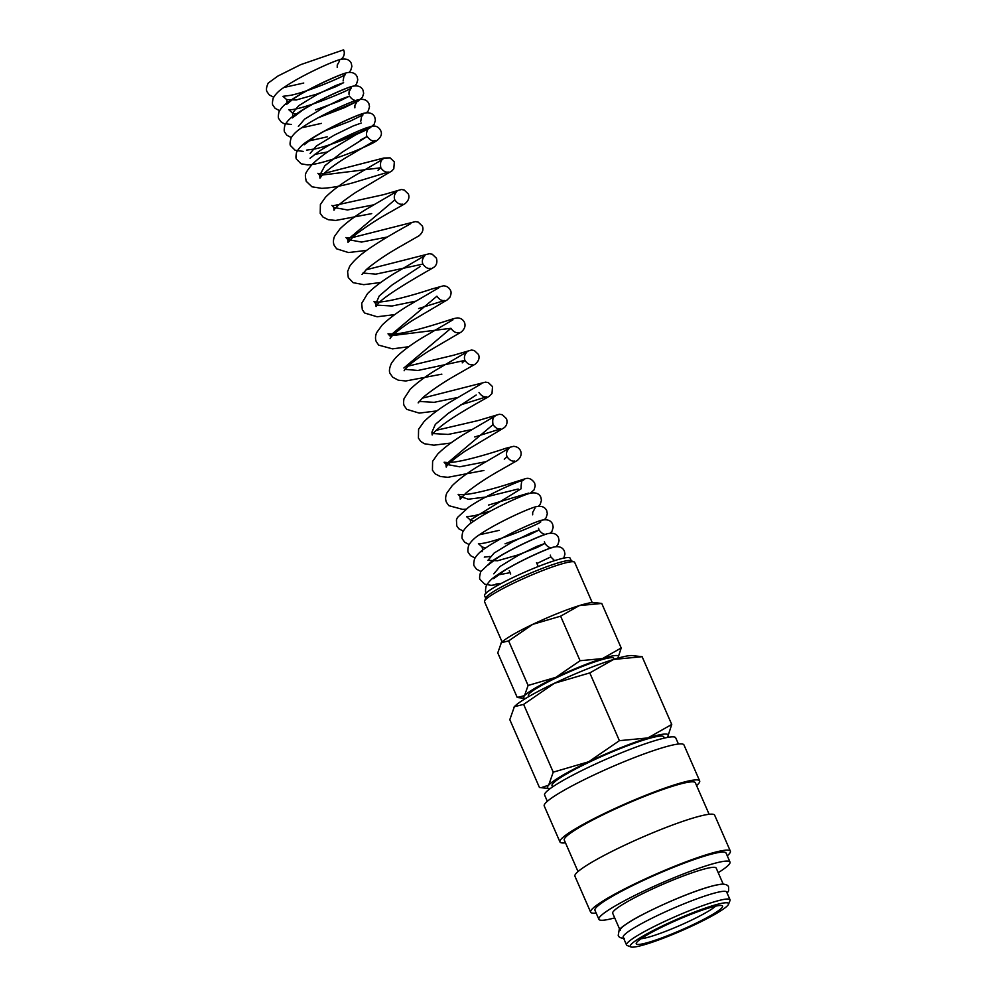 <?xml version="1.0" encoding="UTF-8"?>
<svg xmlns="http://www.w3.org/2000/svg" width="997" height="997" viewBox="0 0 997 997"><rect width="100%" height="100%" fill="white"/><g stroke="black" fill="none" stroke-linecap="round" stroke-linejoin="round"><path stroke-width="1.5" d="M338.93 60.069A7.378 7.091 -103.7 0 0 343.591 49.85L300.67 64.655L277.976 76.009L268.23 83.05M730.041 899.768L726.663 892.053A56.468 6.481 156.4 0 0 724.034 891.293A56.468 6.481 156.4 0 0 665.273 911.881A56.468 6.481 156.4 0 0 623.175 937.28L626.54 944.982A56.468 6.481 -23.6 0 1 668.651 919.583A56.468 6.481 -23.6 0 1 727.399 899.007A56.468 6.481 -23.6 0 1 730.041 899.768A56.468 6.481 -23.6 0 1 729.991 900.603L728.533 904.267A53.651 6.156 -23.6 0 1 685.762 928.868A53.651 6.156 -23.6 0 1 632.759 947.15A53.651 6.156 -23.6 0 1 630.864 946.938A53.651 6.156 -23.6 0 1 667.467 923.571A53.651 6.156 -23.6 0 1 726.065 902.746A53.651 6.156 -23.6 0 1 728.533 904.267M547.328 801.301L544.611 795.083A71.535 8.2 -23.6 0 1 597.951 762.904A71.535 8.2 -23.6 0 1 672.377 736.845A71.535 8.2 -23.6 0 1 675.704 737.805L678.434 744.036M565.473 842.839A76.233 8.749 -23.6 0 1 563.504 842.976A76.233 8.749 -23.6 0 1 559.953 841.942A76.233 8.749 -23.6 0 1 616.794 807.657A76.233 8.749 -23.6 0 1 696.118 779.878A76.233 8.749 -23.6 0 1 699.67 780.9A76.233 8.749 -23.6 0 1 696.567 785.561M559.953 841.942L544.237 805.962A76.233 8.749 -23.6 0 1 601.079 771.666A76.233 8.749 -23.6 0 1 680.39 743.887A76.233 8.749 -23.6 0 1 683.954 744.921L699.67 780.9M578.023 871.565L564.265 840.06A71.535 8.2 -23.6 0 1 617.604 807.894A71.535 8.2 -23.6 0 1 692.03 781.822A71.535 8.2 -23.6 0 1 695.358 782.782L709.129 814.287M596.169 913.09A76.233 8.749 -23.6 0 1 594.2 913.227A76.233 8.749 -23.6 0 1 590.648 912.205A76.233 8.749 -23.6 0 1 647.489 877.908A76.233 8.749 -23.6 0 1 726.813 850.129A76.233 8.749 -23.6 0 1 730.365 851.164A76.233 8.749 -23.6 0 1 727.262 855.812M590.648 912.205L574.92 876.213A76.233 8.749 -23.6 0 1 631.774 841.929A76.233 8.749 -23.6 0 1 711.085 814.15A76.233 8.749 -23.6 0 1 714.65 815.172L730.365 851.164M614.7 917.901A71.535 8.2 -23.6 0 1 602.225 920.281A71.535 8.2 -23.6 0 1 598.885 919.309A71.535 8.2 -23.6 0 1 652.225 887.143A71.535 8.2 -23.6 0 1 726.651 861.072A71.535 8.2 -23.6 0 1 729.991 862.044A71.535 8.2 -23.6 0 1 718.201 872.687M598.885 919.309L594.96 910.323A71.535 8.2 -23.6 0 1 648.299 878.145A71.535 8.2 -23.6 0 1 722.713 852.074A71.535 8.2 -23.6 0 1 726.053 853.046L729.991 862.044M619.698 929.316L612.694 913.289A56.468 6.481 -23.6 0 1 654.792 887.891A56.468 6.481 -23.6 0 1 713.553 867.303A56.468 6.481 -23.6 0 1 716.182 868.063L723.199 884.102M642.13 656.699L632.173 655.59A65.889 7.552 -23.6 0 0 630.927 655.552A65.889 7.552 -23.6 0 0 613.629 659.441L642.13 656.699L671.741 724.458L647.913 737.93L619.399 740.671L588.654 761.77A65.889 7.552 -23.6 0 1 647.913 737.93A65.889 7.552 -23.6 0 1 665.211 734.041A65.889 7.552 -23.6 0 1 667.678 736.845A65.889 7.552 -23.6 0 1 667.167 737.456A65.889 7.552 -23.6 0 1 667.118 737.506M667.703 736.808L671.741 724.458M614.177 659.279L613.753 658.282A46.585 5.346 156.4 0 0 611.572 657.659A46.585 5.346 156.4 0 0 563.106 674.633A46.585 5.346 156.4 0 0 528.36 695.582L528.796 696.579M601.739 603.434L593.913 602.562A51.769 5.932 -23.6 0 0 592.928 602.537A51.769 5.932 -23.6 0 0 579.332 605.59L601.739 603.434L621.206 647.988L602.487 658.568A51.769 5.932 -23.6 0 1 616.084 655.515A51.769 5.932 -23.6 0 1 618.015 657.721A51.769 5.932 -23.6 0 1 617.617 658.194A51.769 5.932 -23.6 0 1 617.542 658.282M618.053 657.659L621.206 647.988M502.102 641.943L484.542 601.739A49.177 5.646 -23.6 0 1 484.579 601.017L485.851 597.826A46.722 5.359 -23.6 0 1 523.101 576.403A46.722 5.359 -23.6 0 1 569.262 560.476A46.722 5.359 -23.6 0 1 570.907 560.675L574.11 561.897A49.177 5.646 -23.6 0 1 574.671 562.37L592.23 602.574M485.689 598.237L484.53 595.57A46.722 5.359 -23.6 0 1 519.362 574.559A46.722 5.359 -23.6 0 1 567.966 557.535A46.722 5.359 -23.6 0 1 570.147 558.17L571.318 560.825M484.579 601.017A49.177 5.646 -23.6 0 1 523.786 578.459A49.177 5.646 -23.6 0 1 572.378 561.697A49.177 5.646 -23.6 0 1 574.11 561.897M552.562 786.932L552.026 785.723A60.991 6.991 -23.6 0 1 597.502 758.293A60.991 6.991 -23.6 0 1 660.961 736.06A60.991 6.991 -23.6 0 1 663.803 736.883L664.338 738.092M715.609 906.161A42.821 4.91 -23.6 0 1 679.68 925.552A42.821 4.91 -23.6 0 1 641.034 938.738M720.382 905.45A47.108 5.409 -23.6 0 1 722.04 905.637A47.108 5.409 -23.6 0 1 689.899 926.151A47.108 5.409 -23.6 0 1 638.441 944.446A47.108 5.409 -23.6 0 1 636.285 943.112A47.108 5.409 -23.6 0 1 673.835 921.502A47.108 5.409 -23.6 0 1 720.382 905.45M620.171 930.425A56.468 6.481 -23.6 0 1 662.282 905.027A56.468 6.481 -23.6 0 1 721.043 884.439M630.864 946.938L627.188 945.517A56.468 6.481 -23.6 0 1 626.54 944.982M555.927 677.312A51.769 5.932 -23.6 0 1 602.487 658.568L580.08 660.724L555.927 677.312L528.098 685.462L524.497 695.669A51.769 5.932 -23.6 0 1 555.927 677.312M525.78 698.361A51.769 5.932 -23.6 0 1 525.058 698.324A51.769 5.932 -23.6 0 1 524.497 695.669L517.231 697.464L497.765 652.91L501.354 642.704A51.769 5.932 -23.6 0 1 532.784 624.334L560.613 616.171L579.332 605.59A51.769 5.932 -23.6 0 0 532.784 624.334L508.632 640.909L501.354 642.704A51.769 5.932 -23.6 0 0 500.955 643.177A51.769 5.932 -23.6 0 1 500.955 643.177L500.918 643.227M528.098 685.462L508.632 640.909M580.08 660.724L560.613 616.171M553.235 772.164L548.662 785.15A65.889 7.552 -23.6 0 1 588.654 761.77L553.235 772.164L523.624 704.393L554.369 683.294L589.788 672.913L613.629 659.441A65.889 7.552 -23.6 0 0 554.369 683.294A65.889 7.552 -23.6 0 0 514.377 706.674L523.624 704.393M550.232 788.577A65.889 7.552 -23.6 0 1 549.372 788.527A65.889 7.552 -23.6 0 1 548.662 785.15L541.184 787.705L539.414 787.431L509.803 719.66L514.377 706.674A65.889 7.552 -23.6 0 0 513.866 707.284L513.816 707.347M619.399 740.671L589.788 672.913M554.569 560.65L550.818 556.899L536.897 563.492M510.09 572.664L498.026 574.92M493.802 573.811L500.02 566.47L518.004 555.528L536.785 546.406L544.935 543.452L537.246 547.428L517.792 555.005L497.54 560.763L487.919 560.351L494.151 553.023L512.134 542.081L530.915 532.946L539.065 530.005L528.884 535.053L505.068 543.801M485.589 548.038L482.05 546.904C482.673 548.886 482.648 550.494 481.975 551.752M499.198 530.354L480.392 534.566M473.837 521.132L470.297 519.998L521.07 488.817C521.144 482.062 521.992 479.158 523.612 480.093C517.73 481.227 484.28 496.219 468.553 507.274L457.449 517.48L456.427 519.861L456.776 525.905L458.819 528.771L463.231 531.089M518.153 489.016L485.539 497.079L468.303 499.198L459.991 496.406L458.146 494.35L460.041 494.624C468.615 495.472 494.213 488.767 509.704 483.645L525.257 478.759C528.634 477.551 531.75 478.934 534.591 482.922L535.215 485.851L534.08 489.851L530.404 493.179M504.27 459.193L507.049 456.726C505.903 453.859 506.563 451.03 509.056 448.251L477.526 466.683C466.945 473.226 458.495 479.569 452.189 485.701L446.718 493.253C445.385 496.743 445.298 499.759 446.469 502.314L448.849 505.666L462.645 509.392L465.811 509.205M485.564 461.748L459.729 466.808L445.958 464.303L493.017 424.622C492.281 419.924 492.954 417.095 495.023 416.148L463.518 434.567C452.613 441.297 444.001 447.815 437.695 454.084L432.598 461.362L432.436 470.21L435.203 473.899L440.45 476.529L447.927 477.301L483.931 470.459M471.544 429.632L448.139 434.43L433.122 433.558M422.18 398.227L485.539 382.138L488.331 382.624L492.518 386.612L492.007 393.528L489.24 396.27C484.679 399.298 457.399 413.381 441.235 426.068C435.34 430.978 432.324 433.944 432.175 434.966L431.925 432.187L435.328 424.41L448.089 413.493L476.217 394.986M457.511 397.529L434.119 402.327L419.101 401.442M462.197 362.871L464.963 360.403L417.917 370.473L405.069 369.339M403.872 367.98L450.943 328.3L389.852 335.877L436.91 296.196C439.291 299.574 441.821 300.994 444.512 300.483L418.628 308.547M415.437 301.219L392.033 306.004L377.016 305.132M390.101 338.631L390.101 338.644C391.248 335.839 398.414 329.945 411.587 320.984L447.155 299.96L449.934 297.206C451.255 294.165 451.417 291.859 450.432 290.289C449.061 287.497 446.731 286.002 443.466 285.815L431.614 289.068C417.544 293.853 387.285 302.652 376.554 302.016L373.987 301.717L375.832 303.773L379.221 295.984L391.971 285.08L420.111 266.56M394.8 314.603L377.14 316.772L364.69 313.033L362.31 309.681L361.687 303.387L367.557 293.567C373.863 287.286 382.474 280.78 393.379 274.038L424.896 255.618C422.404 258.397 421.743 261.226 422.89 264.093L375.832 274.15L362.995 273.028M387.372 236.999L361.55 242.072L347.779 239.554L394.837 199.886C393.69 197.007 394.351 194.191 396.843 191.399L365.313 209.831C354.733 216.386 346.283 222.717 339.977 228.861L334.506 236.401C333.172 239.891 333.085 242.907 334.257 245.461L336.637 248.814L348.476 252.553L366.734 250.384M373.352 204.896L347.517 209.968L333.746 207.451L331.901 205.394M378.037 170.238L380.804 167.77L319.713 175.347L324.91 165.689L341.846 152.441L367.145 136.489L360.627 139.929M327.776 151.868L314.342 154.498M310.117 153.388L316.348 146.048L334.331 135.106L353.112 125.983L361.263 123.03M327.265 136.826L308.472 141.051M321.395 123.379L302.59 127.604M298.365 126.482L304.596 119.141L322.579 108.199L341.36 99.077L349.511 96.123L339.316 101.171L315.513 109.932M296.034 114.156L292.495 113.022L298.726 105.682L316.71 94.74L335.49 85.617L343.629 82.676L335.927 86.652L316.473 94.229L296.221 99.987L286.613 99.575C287.248 101.557 287.223 103.177 286.538 104.423L293.13 99.077C307.998 88.496 342.794 73.255 344.95 73.479M303.761 83.025L284.955 87.238M273.677 97.22L269.252 94.889L267.221 92.023C265.937 90.191 266.299 87.163 268.293 82.938M349.025 72.307L350.695 70.413L351.891 66.4L351.268 63.309C349.448 59.446 345.722 58.187 340.089 59.521C331.066 61.988 300.222 76.171 284.382 87.175C279.085 90.478 275.346 94.179 273.153 98.292C272.243 102.305 272.218 104.697 273.091 105.483L275.135 108.349L279.559 110.667M354.907 85.754L356.565 83.873L357.773 79.86L357.15 76.769C355.331 72.906 351.605 71.634 345.959 72.968C336.949 75.448 306.129 89.605 290.289 100.622C284.98 103.925 281.229 107.626 279.035 111.739C278.113 115.752 278.101 118.157 278.973 118.93L281.017 121.796L283.746 123.553L291.398 124.475M318.629 117.696L358.16 101.033L362.447 97.307L363.656 93.307L363.02 90.216C361.201 86.353 357.474 85.094 351.841 86.427C342.843 88.895 312.198 102.978 296.308 113.97C290.925 117.31 287.136 121.048 284.918 125.173C283.995 129.199 283.971 131.592 284.855 132.389L286.887 135.256L291.311 137.574M366.659 112.661L368.329 110.754L369.526 106.754L368.902 103.676C367.083 99.812 363.357 98.541 357.711 99.874C348.726 102.342 318.055 116.437 302.178 127.429C297.056 130.682 293.355 134.184 291.099 137.972C289.865 142.509 289.741 145.138 290.725 145.836L295.212 150.335L303.15 151.382M330.381 144.602L369.924 127.928L374.199 124.214L375.408 120.201L374.772 117.123C372.965 113.259 369.226 112 363.593 113.322C354.583 115.802 323.813 129.934 307.961 140.938C302.577 144.278 298.788 148.042 296.595 152.254C295.748 156.143 295.748 158.486 296.608 159.283L301.082 163.782L307.537 164.904C323.003 164.804 365.824 147.506 375.769 141.4C380.891 137.748 382.524 134.146 380.655 130.582C379.757 128.825 376.006 122.17 365.238 129.186L331.428 149.4C323.29 154.722 316.759 159.844 311.837 164.729C304.085 174.575 304.932 173.839 306.204 181.255L311.961 186.8L321.682 188.346C330.356 187.984 340.687 186.165 352.689 182.875L388.406 172.057C385.777 172.618 383.247 171.197 380.804 167.77C380.069 163.072 380.742 160.255 382.811 159.296L351.293 177.715C340.388 184.457 331.789 190.963 325.483 197.244L320.386 204.522L320.224 213.358L322.991 217.047L328.237 219.689L335.715 220.449L371.719 213.62M333.746 207.451L333.995 210.23C335.117 207.438 342.283 201.544 355.505 192.546L391.908 170.911L393.815 168.792L394.326 161.863L390.139 157.887L383.745 158.037L323.788 173.49L319.526 173.553M317.893 173.304L319.713 175.347L319.962 178.114L322.218 175.223C326.979 170.437 334.406 164.866 344.526 158.486L375.071 140.502C372.753 141.611 370.111 140.278 367.145 136.489C365.55 135.056 367.095 129.51 368.878 128.314C367.918 129.872 333.01 145.151 315.052 148.914L306.49 150.136M345.947 237.51L347.779 239.554L348.015 242.333L354.807 235.267C365.812 226.768 377.863 218.916 390.961 211.713L405.081 203.637C408.62 200.596 409.705 197.369 408.346 193.979L404.171 189.991L401.38 189.505L383.459 194.702L333.559 205.656M362.048 274.437L367.145 268.816C376.692 260.99 388.132 253.338 401.479 245.835L419.101 235.741C422.641 232.7 423.737 229.472 422.379 226.082L418.192 222.107L415.413 221.608L351.829 237.71L347.579 237.76M380.767 282.487L363.755 284.668L353.137 282.674L348.277 277.565L347.592 271.645L349.673 266.361C354.271 259.831 362.148 252.989 373.314 245.848C389.64 234.943 409.593 224.549 410.864 223.515M375.832 303.773L376.068 306.54L376.654 305.618C381.166 296.72 427.95 270.947 433.982 267.221C436.674 265.127 437.484 262.111 436.399 258.186L432.224 254.21L429.433 253.712L366.073 269.801M408.82 346.707L392.506 348.863L378.71 345.136L376.33 341.784C375.171 339.229 375.246 336.213 376.592 332.724L382.063 325.172C388.369 319.04 396.806 312.697 407.387 306.154L438.904 287.734M404.121 370.747L404.695 369.825C408.371 365.189 416.41 358.932 428.797 351.044L461.187 332.063C464.727 329.01 465.811 325.795 464.452 322.392C463.082 319.601 460.764 318.105 457.486 317.918L453.884 318.566C446.644 320.772 411.001 333.01 393.915 334.02L388.007 333.821L389.852 335.877M441.858 374.149L405.841 380.979L398.364 380.218L392.743 377.24L390.363 373.887C388.805 371.856 389.216 368.205 391.597 362.933L395.61 357.773C401.916 351.492 410.527 344.987 421.432 338.245L452.925 319.838M418.154 402.863L423.251 397.242C432.798 389.416 444.251 381.751 457.598 374.249L475.208 364.167C478.747 361.126 479.844 357.898 478.485 354.496L474.298 350.52L471.519 350.034L453.585 355.231L408.147 366.111M436.873 410.914L419.226 413.094L406.764 409.343L404.396 405.991C403.523 404.807 403.386 402.402 403.984 398.775L410.116 389.378C416.422 383.247 424.872 376.903 435.452 370.348L466.97 351.929C464.49 354.72 463.817 357.537 464.963 360.403C467.406 363.83 469.936 365.251 472.566 364.69M450.906 443.017L433.894 445.185L424.373 443.74L420.796 441.459L418.416 438.094L418.578 429.258L424.136 421.494C430.442 415.363 438.892 409.019 449.473 402.464L480.978 384.057M459.991 496.406L460.228 499.173L466.11 492.879C475.694 485.203 486.872 477.762 499.671 470.559L517.293 460.489C520.833 457.436 521.917 454.221 520.571 450.818C519.188 448.027 516.87 446.531 513.592 446.344L505.741 448.301C493.901 452.339 460.427 462.795 447.541 462.546L444.114 462.247L445.958 464.303L446.207 467.07C447.03 464.727 453.249 459.455 464.876 451.267L504.121 427.75C506.8 425.644 507.61 422.641 506.538 418.715L502.351 414.74L499.447 414.241L477.912 420.609L436.2 430.33M538.579 506.177L540.249 504.283L541.446 500.282L540.823 497.191C539.003 493.328 535.277 492.057 529.644 493.39C520.633 495.858 489.863 510.003 474.011 521.007C468.677 524.322 464.914 528.036 462.708 532.161C461.798 536.174 461.773 538.579 462.658 539.352L464.689 542.218L469.113 544.536M544.462 519.636L546.119 517.742L547.328 513.729L546.705 510.638C544.885 506.775 541.159 505.516 535.514 506.85C526.478 509.33 495.521 523.562 479.719 534.579C474.472 537.857 470.758 541.533 468.578 545.621C467.668 549.646 467.655 552.039 468.528 552.812L470.572 555.678L474.983 557.996M550.344 533.083L552.002 531.189L553.21 527.176L552.575 524.098C550.768 520.235 547.029 518.963 541.396 520.297C532.398 522.764 501.778 536.835 485.888 547.827C480.554 551.154 476.778 554.843 474.547 558.893C473.55 563.031 473.5 565.498 474.41 566.259L476.441 569.125L480.866 571.443M556.214 546.53L557.884 544.636L559.08 540.623L558.457 537.545C556.638 533.682 552.911 532.423 547.266 533.756C538.268 536.224 507.598 550.319 491.72 561.311L480.741 571.68C479.42 576.353 479.258 579.033 480.28 579.718L484.766 584.205L491.209 585.326L499.921 584.167M563.729 558.133L564.963 554.083L564.339 551.005C562.52 547.141 558.794 545.87 553.148 547.203C544.138 549.671 513.305 563.853 497.466 574.858C492.107 578.173 488.331 581.936 486.15 586.136C485.302 590.025 485.315 592.368 486.162 593.165M496.045 584.018L501.167 583.507M550.818 556.899L550.307 555.155M493.739 578.646L503.473 571.231C519.562 560.7 550.17 547.552 552.139 547.714C549.733 548.126 547.328 546.705 544.935 543.452L544.424 541.695M489.976 556.488L484.293 557.111M487.857 565.187L497.603 557.772C513.692 547.241 544.3 534.105 546.269 534.267C543.839 534.666 541.446 533.245 539.065 530.005L538.542 528.248M540.81 521.83C540.81 523.35 494.799 542.742 480.28 543.614L478.41 543.652L482.05 546.904M532.672 514.801L532.685 512.396L534.903 508.395M490.512 511.1L474.123 515.773L466.658 516.745L470.297 519.998L470.721 523.375M360.752 121.273L361.537 116.661L363.008 114.854L350.209 121.148L325.134 130.794M354.87 107.826L354.882 105.433L357.138 101.407L344.339 107.688L319.252 117.347M348.987 94.366L349 91.973L351.256 87.948C351.28 89.468 305.281 108.847 290.725 109.732L288.856 109.782L292.495 113.022L292.919 116.412M343.118 80.919L343.903 76.308L345.373 74.501C344.139 76.246 308.123 91.874 290.563 95.326L282.986 96.323L286.613 99.575M337.235 67.472L337.248 65.067L339.466 61.079M727.149 893.162L728.657 890.782L728.62 887.118C728.159 885.261 726.103 884.252 722.439 884.102C706.823 885.261 667.716 901.487 641.968 914.897C627.437 922.225 618.327 929.727 619.174 929.952L618.227 935.36C618.676 937.217 620.745 938.227 624.396 938.376M538.23 566.533L536.523 562.632M402.414 204.161L402.439 204.161C399.747 204.684 397.217 203.251 394.837 199.886M430.492 268.367C427.863 268.941 425.32 267.508 422.89 264.093M458.52 332.587L458.545 332.587C455.916 333.148 453.373 331.727 450.943 328.3M460.714 404.869L486.598 396.794C483.906 397.317 481.377 395.884 478.996 392.519M474.746 436.973L500.619 428.897C497.989 429.47 495.459 428.037 493.017 424.622M514.626 461.013L514.651 461.013C512.022 461.574 509.479 460.14 507.049 456.726M488.405 505.093L528.709 493.104M310.055 158.224L319.788 150.809C335.877 140.278 366.485 127.13 368.454 127.292M304.185 144.764L313.918 137.362C330.007 126.818 360.615 113.67 362.584 113.845M356.702 100.385C354.284 100.797 351.879 99.376 349.511 96.123M292.42 117.883L302.166 110.455C318.255 99.912 348.85 86.776 350.832 86.938M510.688 574.023L509.255 570.758M525.058 698.324L518.627 697.688M549.372 788.527L541.184 787.705"/></g></svg>
